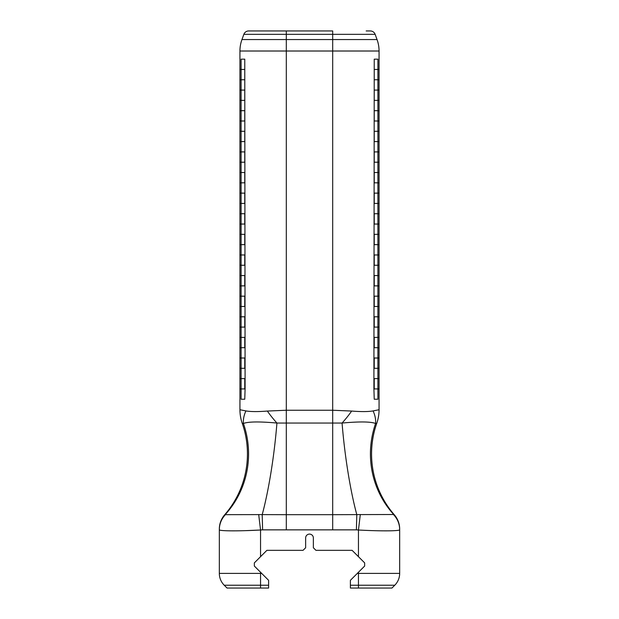 <?xml version="1.0" encoding="UTF-8"?>
<svg xmlns="http://www.w3.org/2000/svg" width="619" height="619" viewBox="0 0 619 619"><rect width="100%" height="100%" fill="white"/><g stroke="black" fill="none" stroke-linecap="round" stroke-linejoin="round"><path stroke-width="0.93" d="M241.093 59.161L244.76 59.161L241.093 59.161L241.093 69.467L244.76 69.467L244.76 79.766L241.093 79.766L241.093 90.072L244.76 90.072L244.76 100.379L241.093 100.379L241.093 110.685L244.76 110.685L244.76 120.991L241.093 120.991L241.093 131.298L244.76 131.298L244.76 141.596L241.093 141.596L241.093 151.903L244.76 151.903L244.76 162.209L241.093 162.209L241.093 172.515L244.76 172.515L244.76 182.822L241.093 182.822L241.093 193.128L244.76 193.128L244.76 203.427L241.093 203.427L241.093 213.733L244.76 213.733L244.76 224.039L241.093 224.039L241.093 234.346L244.76 234.346L244.76 244.652L241.093 244.652L241.093 254.958L239.94 254.958L239.94 244.652L241.093 244.652L241.093 234.346L239.94 234.346L239.94 224.039L241.093 224.039L241.093 213.733L239.94 213.733L239.94 203.427L241.093 203.427L241.093 193.128L239.94 193.128L239.94 182.822L241.093 182.822L241.093 172.515L239.94 172.515L239.94 162.209L241.093 162.209L241.093 151.903L239.94 151.903L239.94 141.596L241.093 141.596L241.093 131.298L239.94 131.298L239.94 120.991L241.093 120.991L241.093 110.685L239.94 110.685L239.94 100.379L241.093 100.379L241.093 90.072L239.94 90.072L239.94 79.766L241.093 79.766L241.093 69.467L239.94 69.467L239.94 51.013A33.488 33.488 0 0 1 241.959 39.554L332.689 39.554L332.689 51.013L286.311 51.013L286.311 34.339L243.855 34.339L241.959 39.554M239.94 378.619L239.94 368.313L241.093 368.313L241.093 358.006L244.76 358.006L244.76 368.313L241.093 368.313L241.093 378.619L239.94 378.619L239.94 388.925L241.093 388.925L241.093 378.619L244.76 378.619L244.76 388.925L241.093 388.925L241.093 399.232L244.76 399.232L245.093 388.925L244.76 59.161M244.76 347.7L241.093 347.7L241.093 337.394L244.76 337.394L244.76 347.7M239.94 347.7L241.093 347.7L241.093 358.006L239.94 358.006L239.94 327.095L241.093 327.095L241.093 316.789L239.94 316.789L239.94 306.482L241.093 306.482L241.093 296.176L244.76 296.176L244.76 306.482L241.093 306.482L241.093 316.789L244.76 316.789L244.76 327.095L241.093 327.095L241.093 337.394L239.94 337.394M244.76 285.87L241.093 285.87L241.093 275.563L244.76 275.563L244.76 285.87M239.94 285.87L241.093 285.87L241.093 296.176L239.94 296.176L239.94 254.958M244.76 265.265L241.093 265.265L241.093 254.958L244.76 254.958L244.76 265.265M241.093 399.232L244.76 399.232M239.94 368.313L239.94 358.006M239.94 327.095L239.94 316.789M239.94 306.482L239.94 296.176M239.94 265.265L241.093 265.265L241.093 275.563L239.94 275.563M239.94 79.766L239.94 69.467M239.94 100.379L239.94 90.072M239.94 120.991L239.94 110.685M239.94 141.596L239.94 131.298M239.94 162.209L239.94 151.903M239.94 182.822L239.94 172.515M239.94 203.427L239.94 193.128M239.94 224.039L239.94 213.733M239.94 244.652L239.94 234.346M252.831 30.95L286.311 30.95L248.699 30.95L286.311 30.95L286.311 34.339L332.689 34.339L332.689 39.554L377.041 39.554A33.488 33.488 0 0 1 379.06 51.013L379.06 79.766L377.907 79.766L377.907 90.072L374.24 90.072L374.24 100.379L377.907 100.379L377.907 110.685L374.24 110.685L374.24 120.991L377.907 120.991L377.907 131.298L374.24 131.298L374.24 141.596L377.907 141.596L377.907 151.903L374.24 151.903L374.24 162.209L377.907 162.209L377.907 172.515L374.24 172.515L374.24 182.822L377.907 182.822L377.907 193.128L374.24 193.128L374.24 203.427L377.907 203.427L377.907 213.733L374.24 213.733L374.24 224.039L377.907 224.039L377.907 234.346L374.24 234.346L374.24 244.652L377.907 244.652L377.907 254.958L379.06 254.958L379.06 244.652L377.907 244.652L377.907 234.346L379.06 234.346L379.06 224.039L377.907 224.039L377.907 213.733L379.06 213.733L379.06 203.427L377.907 203.427L377.907 193.128L379.06 193.128L379.06 182.822L377.907 182.822L377.907 172.515L379.06 172.515L379.06 162.209L377.907 162.209L377.907 151.903L379.06 151.903L379.06 141.596L377.907 141.596L377.907 131.298L379.06 131.298L379.06 120.991L377.907 120.991L377.907 110.685L379.06 110.685L379.06 100.379L377.907 100.379L377.907 90.072L379.06 90.072L379.06 79.766M248.699 30.95A5.153 5.153 0 0 0 243.855 34.339A5.153 5.153 0 0 1 248.699 30.95A5.153 5.153 0 0 0 243.855 34.339M377.907 59.161L374.24 59.161L377.907 59.161L377.907 69.467L374.24 69.467L374.24 79.766L377.907 79.766L377.907 69.467L379.06 69.467M239.94 388.925L239.94 409.732A41.218 41.218 0 0 0 242.246 423.334L243.422 423.481C248.227 421.616 259.392 421.469 276.925 423.048L342.075 423.048C359.608 421.469 370.773 421.616 375.578 423.481L376.754 423.334A41.218 41.218 0 0 0 379.06 409.732L379.06 388.925L377.907 388.925L377.907 378.619L374.24 378.619L374.24 388.925L377.907 388.925L377.907 399.232L374.24 399.232L373.907 388.925L374.24 59.161M374.24 368.313L377.907 368.313L377.907 358.006L379.06 358.006L379.06 347.7L377.907 347.7L377.907 337.394L374.24 337.394L374.24 347.7L377.907 347.7L377.907 358.006L374.24 358.006L374.24 368.313M379.06 368.313L377.907 368.313L377.907 378.619L379.06 378.619L379.06 358.006M374.24 327.095L377.907 327.095L377.907 316.789L379.06 316.789L379.06 306.482L377.907 306.482L377.907 296.176L374.24 296.176L374.24 306.482L377.907 306.482L377.907 316.789L374.24 316.789L374.24 327.095M379.06 327.095L377.907 327.095L377.907 337.394L379.06 337.394L379.06 316.789M374.24 285.87L377.907 285.87L377.907 275.563L374.24 275.563L374.24 285.87M379.06 285.87L377.907 285.87L377.907 296.176L379.06 296.176L379.06 254.958M374.24 265.265L377.907 265.265L377.907 254.958L374.24 254.958L374.24 265.265M377.907 399.232L374.24 399.232M379.06 388.925L379.06 378.619M379.06 347.7L379.06 337.394M379.06 306.482L379.06 296.176M379.06 265.265L377.907 265.265L377.907 275.563L379.06 275.563M379.06 100.379L379.06 90.072M379.06 120.991L379.06 110.685M379.06 141.596L379.06 131.298M379.06 162.209L379.06 151.903M379.06 182.822L379.06 172.515M379.06 203.427L379.06 193.128M379.06 224.039L379.06 213.733M379.06 244.652L379.06 234.346M366.169 30.95L370.301 30.95A5.153 5.153 0 0 1 375.145 34.339L377.041 39.554M375.145 34.339L332.689 34.339L332.689 30.95L286.311 30.95M267.338 411.055A41.218 13.37 -130.1 0 0 276.925 423.048A92.749 13.51 -82.8 0 1 262.208 514.606L225.146 514.66A92.749 90.544 -132.2 0 0 243.422 423.481A41.218 26.261 -27.7 0 1 245.905 410.923L239.94 409.732L245.905 410.923C250.803 411.759 257.945 411.805 267.338 411.055L286.311 410.242L286.311 51.013L239.94 51.013M399.673 528.51L399.665 528.51A21.897 21.897 0 0 0 394.303 514.768A92.749 92.749 0 0 1 376.754 423.334A41.218 41.218 0 0 0 379.06 409.732A41.218 41.218 0 0 1 376.754 423.334A92.749 92.749 0 0 0 394.303 514.768L393.854 514.66A92.749 90.544 -47.8 0 1 375.578 423.481A41.218 26.261 -152.3 0 0 373.095 410.923C368.197 411.759 361.055 411.805 351.662 411.055L332.689 410.242L286.311 410.242L286.311 514.683L262.208 514.606L262.603 529.856L356.397 529.856L356.792 514.606L332.689 514.683L332.689 529.562M379.06 409.732L373.095 410.923M360.312 514.513L358.447 530.011C380.43 531.226 400.253 531.117 399.673 529.702A21.897 21.688 180 0 0 393.405 514.513L356.792 514.606A92.749 13.51 -97.2 0 1 342.075 423.048A41.218 13.37 -49.9 0 0 351.662 411.055M242.246 423.334A41.218 41.218 0 0 1 239.94 409.732A41.218 41.218 0 0 0 242.246 423.334A92.749 92.749 0 0 1 224.697 514.768A21.897 21.897 0 0 0 219.327 529.129L219.327 529.516A21.897 21.889 0 0 1 225.146 514.66L224.697 514.768A21.897 21.897 0 0 0 219.405 527.349A21.897 21.897 0 0 1 224.697 514.768M219.327 529.129L219.405 527.349M260.406 530.019L245.093 530.669M371.33 530.584L369.798 530.537M399.673 529.129L399.673 529.129A21.897 21.897 0 0 0 394.303 514.768A21.897 21.897 0 0 1 399.673 529.129L399.673 529.516A21.897 21.889 0 0 0 393.854 514.66L393.405 514.513M399.673 573.596L399.665 573.596A16.744 16.744 0 0 1 394.767 585.226A16.744 16.744 0 0 0 399.673 573.387L399.673 529.516M225.595 514.513A21.897 21.688 180 0 0 219.327 529.702C218.7 531.117 238.586 531.226 260.553 530.011L258.688 514.513M219.327 529.516L219.327 573.387A16.744 16.744 0 0 0 224.233 585.226L268.607 585.226L268.607 580.32L261.675 573.387L219.327 573.387M356.397 529.856L358.447 530.011L358.447 556.674L364.653 562.88L364.653 566.052L358.447 572.266L364.653 566.052L364.653 564.195M364.653 562.88L352.103 550.33L315.938 550.33L313.361 547.753L313.361 537.965A3.861 3.861 0 0 0 309.5 534.096A3.861 3.861 0 0 0 305.639 537.965L305.639 547.753L303.062 550.33L266.897 550.33L260.553 556.674L260.553 530.011L262.603 529.856M254.347 564.195L254.347 566.052L260.553 572.266L254.347 566.052L254.347 562.88L260.553 556.674L254.347 562.88M357.325 573.387L358.447 572.266L358.447 573.387L357.325 573.387L350.393 580.32L350.393 588.05L391.943 588.05L394.767 585.226A16.744 16.744 0 0 0 399.673 573.387L358.447 573.387L358.447 585.226L394.767 585.226M268.607 585.226L268.607 588.05L227.057 588.05L224.233 585.226M260.553 588.05L260.553 572.266L261.675 573.387M266.897 550.33L266.17 551.057M352.83 551.057L352.103 550.33M286.311 529.562L286.311 514.683L332.689 514.683L332.689 51.013L379.06 51.013M350.393 585.226L358.447 585.226L358.447 588.05"/></g></svg>
